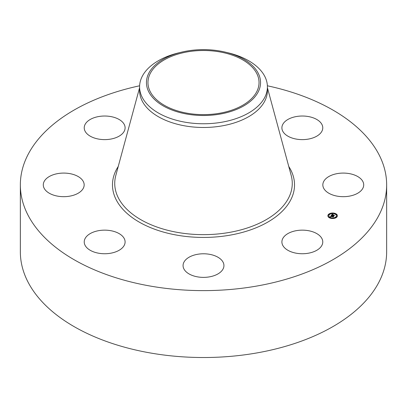 <?xml version="1.0" encoding="UTF-8"?>
<svg xmlns="http://www.w3.org/2000/svg" width="407" height="407" viewBox="0 0 407 407"><rect width="100%" height="100%" fill="white"/><g stroke="black" fill="none" stroke-linecap="round" stroke-linejoin="round"><path stroke-width="0.61" d="M321.942 238.624A20.436 11.798 180 0 1 322.771 241.946A20.436 11.798 180 0 1 305.24 253.622A20.436 11.798 180 0 1 282.723 245.268A20.436 11.798 180 0 1 281.898 241.946A20.436 11.798 180 0 1 299.43 230.265A20.436 11.798 180 0 1 321.942 238.624M267.384 85.785A183.15 105.739 180 0 1 386.65 184.885L386.65 251.785A183.15 105.739 180 0 1 255.062 353.245A183.15 105.739 180 0 1 20.35 251.785L20.35 184.885A183.15 105.739 180 0 1 139.616 85.785M386.65 184.885A183.15 105.739 180 0 1 255.062 286.345A183.15 105.739 180 0 1 20.35 184.885M225.656 52.213L228.322 52.859A63.909 36.9 180 0 1 267.409 86.864L267.409 90.578A63.909 36.9 180 0 1 221.494 125.987A63.909 36.9 180 0 1 139.591 90.578L139.591 86.864A63.909 36.9 180 0 1 142.175 76.475A63.909 36.9 180 0 1 178.678 52.859L181.344 52.213A57.051 32.936 180 0 1 225.656 52.213A57.051 32.936 180 0 1 258.242 91.84A57.051 32.936 180 0 1 187.439 114.169A57.051 32.936 180 0 1 148.758 73.291A57.051 32.936 180 0 1 181.344 52.213M267.409 86.864A63.909 36.9 180 0 1 264.825 97.248A63.909 36.9 180 0 1 221.494 122.268A63.909 36.9 180 0 1 139.591 86.864M219.134 113.329A55.535 32.061 180 0 1 147.965 82.565A55.535 32.061 180 0 1 187.866 51.801A55.535 32.061 180 0 1 259.035 82.565A55.535 32.061 180 0 1 219.134 113.329M110.419 253.266A20.436 11.798 180 0 1 84.229 241.946A20.436 11.798 180 0 1 98.911 230.621A20.436 11.798 180 0 1 125.102 241.946A20.436 11.798 180 0 1 110.419 253.266M296.581 116.499A20.436 11.798 180 0 1 322.771 127.823A20.436 11.798 180 0 1 308.089 139.143A20.436 11.798 180 0 1 281.898 127.823A20.436 11.798 180 0 1 296.581 116.499M53.933 195.238A20.436 11.798 180 0 1 43.29 184.885A20.436 11.798 180 0 1 73.525 174.527A20.436 11.798 180 0 1 84.163 184.885A20.436 11.798 180 0 1 53.933 195.238M353.067 174.527A20.436 11.798 180 0 1 363.71 184.885A20.436 11.798 180 0 1 333.475 195.238A20.436 11.798 180 0 1 322.837 184.885A20.436 11.798 180 0 1 353.067 174.527M85.058 131.146A20.436 11.798 180 0 1 84.229 127.823A20.436 11.798 180 0 1 101.76 116.143A20.436 11.798 180 0 1 124.277 124.501A20.436 11.798 180 0 1 125.102 127.823A20.436 11.798 180 0 1 107.57 139.499A20.436 11.798 180 0 1 85.058 131.146M221.433 271.235A20.436 11.798 180 0 1 198.443 277.009A20.436 11.798 180 0 1 183.064 265.578A20.436 11.798 180 0 1 185.567 259.925A20.436 11.798 180 0 1 208.557 254.146A20.436 11.798 180 0 1 223.936 265.578A20.436 11.798 180 0 1 221.433 271.235M334.457 213.217A4.772 2.752 180 0 1 337.403 215.766A4.772 2.752 180 0 1 330.805 218.31A4.772 2.752 180 0 1 327.859 215.766A4.772 2.752 180 0 1 334.457 213.217M334.071 213.761A3.76 2.172 180 0 1 336.391 215.766A3.76 2.172 180 0 1 331.196 217.77A3.76 2.172 180 0 1 328.871 215.766A3.76 2.172 180 0 1 334.071 213.761M331.334 215.7L331.781 215.751L331.094 216.041L333.475 216.473L333.109 216.982L331.079 216.315L331.196 216.728L330.937 216.28L331.089 216.768L330.377 216.783L331.313 215.451L331.425 215.766M331.512 215.43L331.934 215.705L331.512 215.496M331.542 215.791L331.303 216L333.73 216.376L333.323 216.946L333.633 216.427L331.227 216.025L331.552 215.786M332.214 214.189L332.661 214.514L331.817 215.013L332.717 215.227L331.97 214.967L332.499 214.555L332.041 214.952L332.784 215.13L332.707 214.708L333.516 214.901L332.88 215.267L334.203 215.415L333.811 215.959L331.39 215.344L332.214 214.189L332.331 214.535M332.438 214.179L332.84 214.474L332.438 214.25M333.664 214.84L332.784 214.667L333.664 214.84M333.109 215.206L334.493 215.313L333.959 215.969L334.396 215.359L333.038 215.227L333.272 214.982L333.109 215.242M328.805 214.667L328.403 214.82L328.805 214.667M334.376 213.334L333.974 213.487L334.376 213.334M331.11 213.334L330.713 213.487L331.11 213.334M336.686 216.555L336.284 216.707L336.686 216.555M336.686 214.667L336.284 214.82L336.686 214.667M330.891 218.193L331.288 218.04L330.891 218.193M328.581 216.86L328.983 216.707L328.581 216.86M334.152 218.193L334.554 218.04L334.152 218.193M332.88 215.267L333.999 215.7M332.763 215.364L332.906 214.962M331.817 215.013L332.717 215.461L332.763 215.161M331.593 215.293L332.214 214.428M330.55 216.778L331.313 215.685M331.094 216.041L333.267 216.763M334.061 213.37A4.772 2.752 0 0 0 331.206 213.37M330.713 213.477A4.772 2.752 0 0 0 327.864 215.883M337.398 215.883A4.772 2.752 0 0 0 334.554 213.477M331.288 218.03A3.76 2.172 0 0 0 333.979 218.03M334.437 217.903A3.76 2.172 0 0 0 336.391 216A3.76 2.172 0 0 0 336.386 215.883M328.881 215.883A3.76 2.172 0 0 0 328.871 216A3.76 2.172 0 0 0 330.83 217.903M328.49 214.942L328.581 215.211L328.897 214.942M336.37 216.824L336.462 217.099L336.777 216.824M336.37 214.942L336.462 215.211L336.777 214.942M328.49 216.824L328.581 217.099L328.897 216.824M267.409 87.709L291.198 175.473A88.767 51.251 180 0 1 228.49 232.575A88.767 51.251 180 0 1 115.802 175.473L139.591 87.709M288.761 166.473A91.026 52.554 180 0 1 229.126 235.312A91.026 52.554 180 0 1 136.844 220.675A91.026 52.554 180 0 1 118.239 166.473"/></g></svg>
